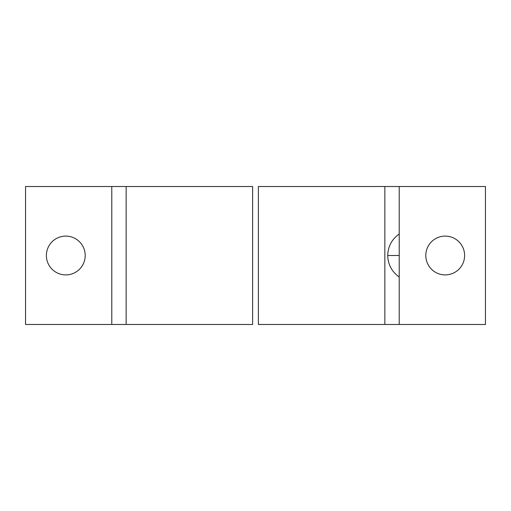 <?xml version="1.0" encoding="UTF-8"?>
<svg xmlns="http://www.w3.org/2000/svg" width="511" height="511" viewBox="0 0 511 511"><rect width="100%" height="100%" fill="white"/><g stroke="black" fill="none" stroke-linecap="round" stroke-linejoin="round"><path stroke-width="0.77" d="M464.614 255.5A19.405 19.405 0 0 0 445.209 236.095A19.405 19.405 0 0 0 425.804 255.5A19.405 19.405 0 0 0 445.209 274.905A19.405 19.405 0 0 0 464.614 255.5A19.405 19.405 0 0 1 445.209 274.905A19.405 19.405 0 0 1 425.804 255.5A19.405 19.405 0 0 1 445.209 236.095A19.405 19.405 0 0 1 464.614 255.5M85.196 255.5A19.405 19.405 0 0 0 65.791 236.095A19.405 19.405 0 0 0 46.386 255.5A19.405 19.405 0 0 0 65.791 274.905A19.405 19.405 0 0 0 85.196 255.5A19.405 19.405 0 0 1 65.791 274.905A19.405 19.405 0 0 1 46.386 255.5A19.405 19.405 0 0 1 65.791 236.095A19.405 19.405 0 0 1 85.196 255.5M387.721 255.5L399.219 255.5L399.219 233.993C391.828 239.257 387.996 246.43 387.721 255.5C387.996 264.57 391.828 271.743 399.219 277.007L399.219 255.5L387.721 255.5C387.996 246.43 391.828 239.257 399.219 233.993L399.219 186.515L384.847 186.515L384.847 324.485L399.219 324.485L399.219 277.007C391.828 271.743 387.996 264.57 387.721 255.5M25.55 324.485L25.55 186.515L25.55 324.485L111.781 324.485L111.781 186.515L25.55 186.515L111.781 186.515L111.781 324.485L126.153 324.485L126.153 186.515L111.781 186.515L126.153 186.515L126.153 324.485L252.626 324.485L252.626 186.515L126.153 186.515L252.626 186.515L252.626 324.485L25.55 324.485M399.219 277.007L399.219 324.485L258.374 324.485L258.374 186.515L258.374 324.485L384.847 324.485L384.847 186.515L258.374 186.515L399.219 186.515L399.219 233.993M399.219 324.485L485.45 324.485L485.45 186.515L399.219 186.515L485.45 186.515L485.45 324.485L399.219 324.485"/></g></svg>
